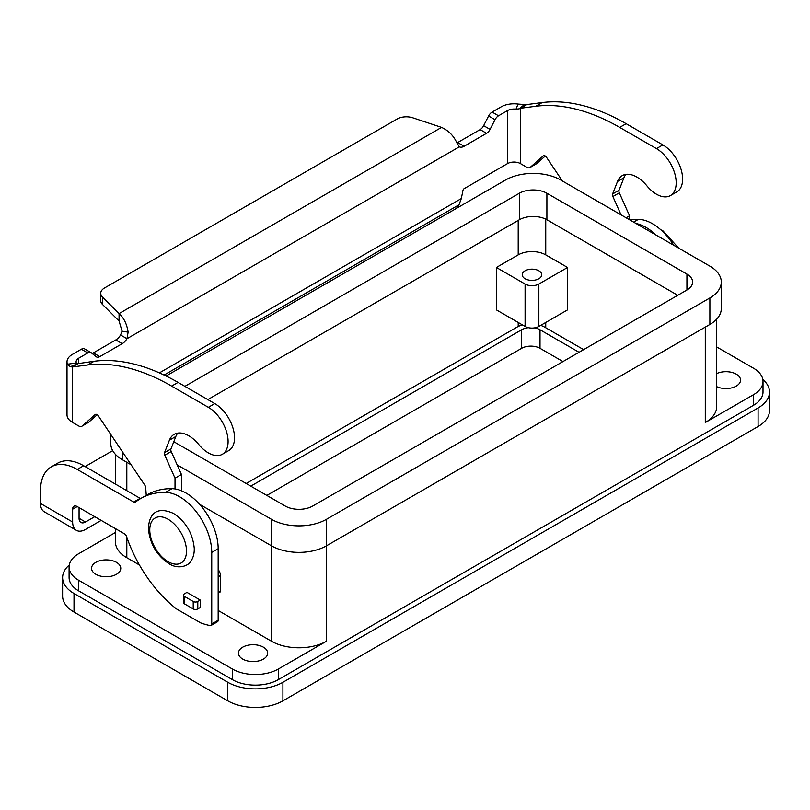 <?xml version="1.0" encoding="UTF-8"?>
<svg xmlns="http://www.w3.org/2000/svg" width="810" height="810" viewBox="0 0 810 810"><rect width="100%" height="100%" fill="white"/><g stroke="black" fill="none" stroke-linecap="round" stroke-linejoin="round"><path stroke-width="1.21" d="M540.726 325.377A19.48 11.249 180 0 1 544.603 327.108L583.625 349.636M716.698 373.592A14.61 8.434 180 0 1 736.28 374.159A14.61 8.434 180 0 1 740.553 380.123A14.61 8.434 180 0 1 732.21 387.737A14.61 8.434 180 0 1 716.698 386.643M242.737 659.097A14.61 8.434 180 0 1 238.464 653.133A14.61 8.434 180 0 1 247.475 645.347A14.61 8.434 180 0 1 263.392 647.18A14.61 8.434 180 0 1 267.675 653.133A14.61 8.434 180 0 1 258.653 660.93A14.61 8.434 180 0 1 242.737 659.097M95.823 574.28A14.61 8.434 180 0 1 91.55 568.316A14.61 8.434 180 0 1 100.561 560.53A14.61 8.434 180 0 1 116.478 562.353A14.61 8.434 180 0 1 120.761 568.316A14.61 8.434 180 0 1 111.739 576.112A14.61 8.434 180 0 1 95.823 574.28M538.863 270.783A9.74 5.619 180 0 1 541.718 274.752A9.74 5.619 180 0 1 535.704 279.956A9.74 5.619 180 0 1 525.093 278.731A9.74 5.619 180 0 1 522.237 274.752A9.74 5.619 180 0 1 528.252 269.558A9.74 5.619 180 0 1 538.863 270.783M629.805 219.905A129.853 74.976 60 0 1 638.412 219.348A45.451 26.244 60 0 1 673.748 245.278M562.97 361.564L540.017 348.31A12.99 7.492 0 0 0 521.65 348.31L266.844 495.426M534.6 327.888A12.99 7.492 180 0 1 540.017 329.761L579.039 352.289M250.776 486.142L521.65 329.761A12.99 7.492 180 0 1 528.393 327.696M246.179 483.499L517.053 327.108A19.48 11.249 180 0 1 522.44 324.911M636.032 223.499A45.451 26.244 60 0 1 656.1 235.092M62.603 577.591L62.603 596.15A38.961 22.488 0 0 0 74.014 612.056L227.812 700.852A38.961 22.488 0 0 0 282.913 700.852L758.089 426.505A38.961 22.488 0 0 0 769.5 410.599L769.5 392.05A38.961 22.488 180 0 1 758.089 407.957L282.913 682.293A38.961 22.488 180 0 1 227.812 682.293L74.014 593.497A38.961 22.488 180 0 1 62.603 577.591A38.961 22.488 180 0 1 69.285 565.005M762.828 379.455A38.961 22.488 180 0 1 769.5 392.05M716.698 346.953L753.503 368.196A32.461 18.741 180 0 1 763.01 381.449L763.01 392.05A32.461 18.741 180 0 1 753.503 405.304L278.316 679.641A32.461 18.741 180 0 1 232.409 679.641L78.611 590.844A32.461 18.741 180 0 1 69.093 577.591L69.093 566.99A32.461 18.741 180 0 1 78.611 553.736L115.405 532.494M545.748 254.877L567.557 267.472L538.863 284.037A9.74 5.619 180 0 1 525.093 284.037L496.398 267.472L518.208 254.877A19.48 11.249 180 0 1 545.748 254.877L545.748 219.145M567.557 267.472L567.557 309.876L538.863 326.44A9.74 5.619 180 0 1 525.093 326.44L496.398 309.876L496.398 267.472M677.747 295.296L546.902 219.753A19.48 11.249 0 0 0 519.352 219.753L207.846 399.603M166.08 376.002L505.582 179.992A38.961 22.488 180 0 1 560.672 179.992L709.884 266.146A38.961 22.488 180 0 1 721.295 282.042L721.295 308.549A38.961 22.488 180 0 1 709.884 324.456L326.521 545.788A38.961 22.488 180 0 1 271.431 545.788L199.564 504.296M131.139 464.788L122.219 459.634A38.961 22.488 180 0 1 110.808 443.738L110.808 434.484M184.893 386.35L519.352 193.246A19.48 11.249 180 0 1 546.902 193.246L686.931 274.094A19.48 11.249 180 0 1 692.631 282.042A19.48 11.249 180 0 1 686.931 290L312.751 506.027A19.48 11.249 180 0 1 285.201 506.027L173.785 441.703M721.295 282.042A38.961 22.488 180 0 1 709.884 297.948L326.521 519.281A38.961 22.488 180 0 1 271.431 519.281L177.147 464.849M139.431 565.005L126.816 557.715A38.961 22.488 180 0 1 115.405 541.809L115.405 528.596M278.316 679.641L278.316 669.04L326.521 641.206A38.961 22.488 180 0 1 271.431 641.206L218.173 610.467M716.698 319.14L716.698 406.63A38.961 22.488 180 0 1 705.287 422.526L705.287 327.108M763.01 381.449A32.461 18.741 180 0 1 753.503 394.703L705.287 422.526M278.316 669.04A32.461 18.741 180 0 1 232.409 669.04L78.611 580.244A32.461 18.741 180 0 1 69.093 566.99M77.233 506.554A6.49 3.746 -120 0 0 73.983 506.23A6.49 3.746 -120 0 0 72.637 509.207L77.233 506.554L124.517 533.861A3.25 1.873 -120 0 1 126.583 536.544A97.392 56.234 60 0 0 176.428 608.887L200.657 622.88A97.392 56.234 60 0 0 210.175 625.583A3.25 1.873 60 0 0 211.076 625.462L217.505 621.756A3.25 1.873 60 0 0 218.173 620.268L218.173 548.704A45.451 26.244 60 0 0 171.953 488.663A129.853 74.976 60 0 0 147.268 494.738L140.839 498.444A129.853 74.976 60 0 1 165.523 492.369A45.451 26.244 60 0 1 211.744 552.41L211.744 623.983A3.25 1.873 60 0 1 211.076 625.462M79.066 507.617L79.066 518.309A9.092 5.245 120 0 0 80.949 522.47A9.092 5.245 120 0 0 85.495 522.015L94.75 516.669M101.179 520.385L85.495 529.436A18.184 10.5 -60 0 1 76.403 530.337L44.266 511.788A18.184 10.5 120 0 1 40.5 503.466L40.5 490.658A51.941 29.99 60 0 1 51.263 466.874L57.682 463.168A51.941 29.99 60 0 1 83.653 465.74L140.13 498.342A3.25 1.873 -120 0 0 140.636 498.565M76.403 530.337A18.184 10.5 -60 0 1 72.637 522.015L72.637 509.207M200.273 600.058L200.273 607.48L197.802 608.907A3.25 1.873 180 0 1 193.215 608.907L184.488 603.865A3.25 1.873 180 0 1 183.536 602.549L183.536 595.127A3.25 1.873 0 0 0 184.488 596.443L193.215 601.486A3.25 1.873 0 0 0 197.802 601.486L200.273 600.058L186.958 592.373L184.488 593.801A3.25 1.873 0 0 0 183.536 595.127M51.263 466.874A51.941 29.99 60 0 1 77.233 469.446L133.701 502.048A3.25 1.873 -120 0 0 135.321 502.21A3.25 1.873 -120 0 0 135.452 502.119A129.853 74.976 60 0 1 140.839 498.444M112.701 450.643L87.976 464.92A51.941 29.99 0 0 0 85.222 466.641M72.333 354.436L81.364 349.221A6.49 3.746 -60 0 1 84.605 348.908L91.034 352.613A6.49 3.746 120 0 0 87.784 352.937L78.762 358.152A9.092 5.245 0 0 0 76.099 361.857A9.092 5.245 0 0 0 76.322 363.022L77.75 363.7L78.762 363.265L72.333 366.97L70.308 366.717L67.463 364.186A18.184 10.5 180 0 1 67.007 361.857A18.184 10.5 180 0 1 72.333 354.436M92.097 353.433A6.49 3.746 120 0 0 93.342 352.907L115.789 339.947A9.74 5.619 120 0 0 120.558 334.986L122.067 331.168L128.122 332.151C126.886 324.061 123.869 317.874 119.06 313.591L441.561 127.393C448.396 130.511 453.438 135.533 456.698 142.449L459.341 146.812A9.74 5.619 120 0 0 464.11 146.276L486.557 133.316A6.49 3.746 120 0 0 490.07 129.387L495.021 119.718A6.49 3.746 -60 0 1 498.535 115.789L507.566 110.575A9.092 5.245 0 0 1 516.01 109.168L519.22 108.823L524.445 104.53L526.854 104.561L520.425 108.267L535.764 106.272A227.245 131.2 60 0 1 619.711 127.403L656.444 148.615A27.915 16.119 60 0 1 674.679 173.208A27.915 16.119 60 0 1 670.407 195.585A27.915 16.119 60 0 1 646.886 185.834A29.221 16.868 -120 0 0 622.272 175.628A29.221 16.868 -120 0 0 617.503 181.481L612.613 193.954A3.25 1.873 -120 0 0 612.876 196.536L621.047 214.852M516.01 109.168L518.025 104.055A18.184 10.5 180 0 0 501.137 106.869L492.115 112.084A6.49 3.746 120 0 0 488.592 116.002L483.641 125.682A6.49 3.746 -60 0 1 480.127 129.6L457.68 142.56A9.74 5.619 -60 0 1 456.931 142.945M67.007 361.857L67.007 414.872A18.184 10.5 0 0 0 72.333 422.293L78.611 425.918A6.49 3.746 -120 0 0 81.85 426.242A6.49 3.746 -120 0 0 82.205 425.979L95.175 414.548A3.25 1.873 60 0 1 95.347 414.416A3.25 1.873 60 0 1 98.395 415.975L144.828 485.19A3.25 1.873 60 0 1 145.689 487.539L146.256 495.315M77.902 363.639L94.102 361.27A227.245 131.2 60 0 1 178.048 382.401L214.782 403.603A27.915 16.119 60 0 1 233.017 428.207A27.915 16.119 60 0 1 228.744 450.583L222.315 454.288A27.915 16.119 -120 0 0 226.587 431.912A27.915 16.119 -120 0 0 208.352 407.319L171.619 386.107A227.245 131.2 -120 0 0 87.672 364.976L72.333 366.97L72.333 422.293M175.021 488.926L175.021 478.194L164.784 455.24A3.25 1.873 60 0 1 164.521 452.658L169.411 440.184A29.221 16.868 60 0 1 174.18 434.332A29.221 16.868 60 0 1 198.794 444.538A27.915 16.119 -120 0 0 222.315 454.288M177.755 433.097A29.221 16.868 -120 0 0 175.841 436.479L170.951 448.942A3.25 1.873 -120 0 0 171.214 451.534L181.45 474.478L181.45 490.769M218.173 569.622A6.49 3.746 60 0 1 220.472 575.535L220.472 591.381A1.296 0.749 60 0 1 220.198 591.968L218.173 593.143M97.19 414.72L88.634 422.273A6.49 3.746 60 0 1 88.28 422.526L81.85 426.242M562.403 180.994L546.487 157.272A3.25 1.873 -120 0 0 543.439 155.712A3.25 1.873 -120 0 0 543.267 155.844L530.297 167.275A6.49 3.746 60 0 1 529.942 167.538L536.372 163.822A6.49 3.746 -120 0 0 536.726 163.569L545.282 156.016M670.407 195.585L676.836 191.879A27.915 16.119 -120 0 0 681.109 169.503A27.915 16.119 -120 0 0 662.874 144.899L626.14 123.697A227.245 131.2 -120 0 0 542.194 102.566L526.854 104.561M629.542 219.753L629.542 215.774L619.306 192.831A3.25 1.873 60 0 1 619.042 190.249L623.933 177.775A29.221 16.868 60 0 1 625.846 174.393M529.942 167.538A6.49 3.746 60 0 1 526.702 167.214L520.425 163.59A9.092 5.245 180 0 0 507.566 163.59L464.11 188.679A1.62 0.942 120 0 0 462.996 190.309L461.305 198.571L459.017 204.778L456.425 208.373M629.542 215.774L626.1 217.769M520.425 163.59L520.425 108.267L519.22 108.823M518.025 104.055L524.445 104.53M459.341 146.812L126.988 338.701A9.74 5.619 -60 0 1 122.219 343.663L99.772 356.623A6.49 3.746 -60 0 1 96.532 356.937A6.49 3.746 -60 0 1 96.258 356.754L91.307 352.796A6.49 3.746 120 0 0 91.034 352.613M441.561 127.393L412.837 117.825A12.99 7.492 180 0 0 397.163 119.009L104.541 287.955A12.99 7.492 0 0 0 100.734 293.26A12.99 7.492 0 0 0 102.475 297.007L119.06 313.591L119.06 321.013L122.067 331.168M120.558 334.986L126.988 338.701L128.122 332.151M119.06 321.013L102.475 304.428A12.99 7.492 180 0 1 100.734 300.682L100.734 293.26M175.021 478.194L181.45 474.478M168.136 519.281A25.971 14.995 -120 0 0 149.769 529.882A25.971 14.995 -120 0 0 168.136 561.694A25.971 14.995 -120 0 0 186.492 551.083A25.971 14.995 -120 0 0 168.136 519.281M638.412 219.348L633.622 222.112M540.017 329.761L540.017 348.31M521.65 329.761L521.65 348.31M758.089 407.957L758.089 426.505M227.812 700.852L227.812 682.293M74.014 612.056L74.014 593.497M282.913 700.852L282.913 682.293M525.093 326.44L525.093 284.037M538.863 326.44L538.863 284.037M545.748 327.767L545.748 322.471M518.208 326.501L518.208 322.471M518.208 254.877L518.208 220.421M519.352 219.753L519.352 193.246M546.902 219.753L546.902 193.246M686.931 290L686.931 274.094M326.521 641.206L326.521 519.281M709.884 324.456L709.884 297.948M271.431 641.206L271.431 519.281M122.219 459.634L122.219 451.494M126.816 557.715L126.816 537.222M126.816 490.647L126.816 462.287M232.409 679.641L232.409 669.04M78.611 590.844L78.611 580.244M753.503 405.304L753.503 394.703M40.5 503.466L72.637 522.015M79.066 518.309L85.495 522.015M211.744 623.983L218.173 620.268M77.233 469.446L83.653 465.74M133.701 502.048L140.13 498.342M165.523 492.369L171.953 488.663M211.744 552.41L218.173 548.704M197.802 601.486L197.802 608.907M193.215 601.486L193.215 608.907M184.488 596.443L184.488 603.865M77.588 363.771L70.308 366.717M76.322 363.022L67.463 364.186M457.68 142.56L464.11 146.276M480.127 129.6L486.557 133.316M492.115 112.084L498.535 115.789M662.874 144.899L656.444 148.615M623.933 177.775L617.503 181.481M619.042 190.249L612.613 193.954M619.306 192.831L612.876 196.536M536.726 163.569L530.297 167.275M507.566 163.59L507.566 110.575M542.194 102.566L535.764 106.272M626.14 123.697L619.711 127.403M78.762 358.152L78.762 363.265M159.388 372.883L461.305 198.571M82.205 425.979L88.634 422.273M459.017 204.778L164.096 375.04M488.592 116.002L495.021 119.718M483.641 125.682L490.07 129.387M115.789 339.947L122.219 343.663M93.342 352.907L99.772 356.623M81.364 349.221L87.784 352.937M102.475 304.428L102.475 297.007M87.672 364.976L94.102 361.27M208.352 407.319L214.782 403.603M171.619 386.107L178.048 382.401M218.173 592.707L220.472 591.381M218.173 576.862L220.472 575.535M164.784 455.24L171.214 451.534M164.521 452.658L170.951 448.942M169.411 440.184L175.841 436.479M169.077 563.77C156.948 555.609 150.073 544.128 148.463 529.325C148.534 517.296 154.173 504.681 173.623 513.489C185.814 521.711 192.689 533.243 194.238 548.107C194.451 553.311 193.306 557.705 190.795 561.269C188.73 565.512 178.787 569.936 169.077 563.77M115.405 484.066L115.405 454.329M678.689 248.133L663.036 230.931L660.768 229.756"/></g></svg>
